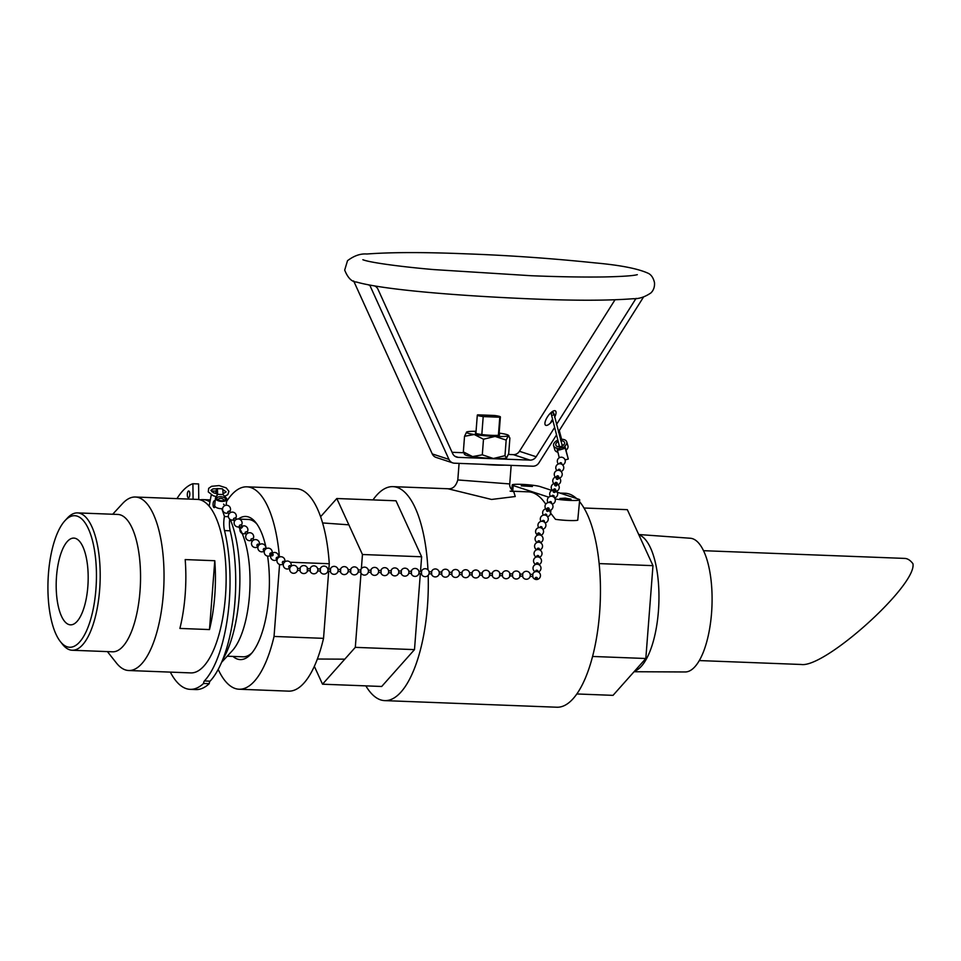 <?xml version="1.0" encoding="UTF-8"?>
<svg xmlns="http://www.w3.org/2000/svg" width="961" height="961" viewBox="0 0 961 961"><rect width="100%" height="100%" fill="white"/><g stroke="black" fill="none" stroke-linecap="round" stroke-linejoin="round"><path stroke-width="1.44" d="M232.97 656.423A71.619 26.271 -87.8 0 0 250.821 654.189A71.619 26.271 -87.8 0 0 268.828 596.493A71.619 26.271 -87.8 0 0 267.59 556.083M266.257 548.671A71.619 26.271 -87.8 0 0 255.878 522.664A71.619 26.271 -87.8 0 0 238.364 518.988M239.109 519.108L248.322 519.457A68.724 25.214 92.2 0 1 256.959 524.117M252.01 652.819A68.724 25.214 92.2 0 1 243.049 656.807L227.24 656.207M218.183 669.409A101.277 37.155 -87.8 0 0 239.109 689.229A101.277 37.155 -87.8 0 0 274.041 636.446L279.579 564.479M279.423 557.044A101.277 37.155 -87.8 0 0 246.881 486.831A101.277 37.155 -87.8 0 0 226.568 501.534M290.138 562.233L329.275 563.735L328.854 569.188M328.698 571.23L323.533 638.344L274.041 636.446M239.109 689.229L288.6 691.139A101.277 37.155 -87.8 0 0 323.533 638.344M329.275 563.735A101.277 37.155 -87.8 0 0 296.372 488.729L246.881 486.831M699.308 660.567L801.27 664.483C824.922 668.159 917.01 585.093 912.95 563.747A54.981 20.169 92.2 0 0 904.733 558.413L703.524 550.689M634.068 671.727L685.169 671.967A66.922 24.554 -87.8 0 0 711.56 612.998A66.922 24.554 -87.8 0 0 690.298 538.244L638.705 534.52M634.572 671.15A68.724 25.214 -87.8 0 0 658.417 611.148A68.724 25.214 -87.8 0 0 638.837 534.821M209.486 629.575L179.899 628.434A86.814 31.845 -87.8 0 0 185.197 559.578L214.784 560.719A86.814 31.845 92.2 0 1 209.486 629.575L214.784 560.719M67.162 646.801A65.828 24.157 92.2 0 1 60.351 641.564A65.828 24.157 92.2 0 1 48.05 580.54A65.828 24.157 92.2 0 1 64.988 520.658A65.828 24.157 92.2 0 1 96.424 572.528A65.828 24.157 92.2 0 1 67.162 646.801M68.868 624.542A43.401 15.929 92.2 0 1 56.375 578.594A43.401 15.929 92.2 0 1 73.853 538.1A43.401 15.929 92.2 0 1 88.1 582.078A43.401 15.929 92.2 0 1 70.513 624.842A43.401 15.929 92.2 0 1 68.868 624.542M64.988 520.658L67.366 518.087A68.724 25.214 92.2 0 1 77.505 512.898A68.724 25.214 92.2 0 1 100.064 582.546A68.724 25.214 92.2 0 1 72.231 650.249A68.724 25.214 92.2 0 1 69.624 649.78A68.724 25.214 92.2 0 1 62.513 644.302L60.351 641.564M77.505 512.898L117.855 514.447A68.724 25.214 92.2 0 1 140.414 584.096A68.724 25.214 92.2 0 1 112.581 651.798L72.231 650.249M112.677 514.255L122.54 503.576A86.814 31.845 92.2 0 1 135.369 497.017A86.814 31.845 92.2 0 1 163.863 584.997A86.814 31.845 92.2 0 1 128.702 670.514A86.814 31.845 92.2 0 1 125.41 669.913A86.814 31.845 92.2 0 1 116.425 663.006L107.404 651.594M135.369 497.017L197.473 499.408A86.814 31.845 92.2 0 1 225.967 587.375A86.814 31.845 92.2 0 1 190.819 672.904L128.702 670.514M200.284 499.852A86.814 31.845 92.2 0 1 203.131 499.624A86.814 31.845 92.2 0 1 209.942 501.942M230.304 519.541A86.814 31.845 92.2 0 1 222.664 659.714M238.712 526.904A68.724 25.214 92.2 0 1 249.776 590.907A68.724 25.214 92.2 0 1 232.214 650.813L221.583 662.333M209.15 506.171L211.264 494.855M211.84 491.768L211.985 490.999A103.271 37.887 92.2 0 1 213.306 492.657M177.076 498.627A13.67 5.021 -87.8 0 0 177.064 498.459A103.271 37.887 92.2 0 1 192.909 483.719L193.089 499.24M221.763 508.669A103.271 37.887 92.2 0 1 224.442 516.525A13.67 5.021 -87.8 0 0 224.526 530.592A98.262 36.05 92.2 0 1 204.393 680.953A3.424 1.249 -87.8 0 0 203.552 683.463A103.271 37.887 92.2 0 1 190.182 689.349A103.271 37.887 92.2 0 1 170.313 672.111M215.144 506.591A3.424 1.249 92.2 0 1 214.195 507.624A3.424 1.249 92.2 0 1 213.102 503.744A3.424 1.249 92.2 0 1 214.459 500.801A3.424 1.249 92.2 0 1 215.12 501.378M189.785 494.855A3.424 1.249 92.2 0 1 188.428 497.81A3.424 1.249 92.2 0 1 187.311 494.338A3.424 1.249 92.2 0 1 188.692 490.975A3.424 1.249 92.2 0 1 189.785 494.855M192.909 483.719L198.579 483.948L198.771 499.528M229.727 519.12A13.67 5.021 -87.8 0 0 230.196 530.808L224.526 530.592M190.182 689.349L195.852 689.566A103.271 37.887 -87.8 0 0 209.222 683.679A3.424 1.249 -87.8 0 1 210.063 681.181A98.262 36.05 -87.8 0 0 230.196 530.808M216.129 491.155L211.985 490.999M228.382 516.682L224.442 516.525M209.222 683.679L203.552 683.463M253.788 539.962L252.515 538.46L251.001 539.085L251.253 539.914M247.986 533.091L246.725 531.589L245.211 532.214L245.463 533.055M241.391 528.214L242.64 526.748L241.127 527.373L241.391 528.214M230.616 512.489L229.355 510.988L227.841 511.612L228.093 512.441M236.406 519.36L235.145 517.859L233.631 518.484L233.883 519.312M242.64 526.748L240.935 524.73L239.421 525.343L239.673 526.184M290.306 565.933A1.021 0.733 124 0 0 288.925 566.125A1.021 0.733 124 0 0 288.961 567.386L289.886 568.011M283.939 561.644A1.021 0.733 124 0 0 282.558 561.837A1.021 0.733 124 0 0 282.594 563.086L283.519 563.711M258.497 544.479A1.021 0.733 124 0 0 257.116 544.671A1.021 0.733 124 0 0 257.152 545.932L258.077 546.557M264.864 548.767A1.021 0.733 124 0 0 263.482 548.959A1.021 0.733 124 0 0 263.506 550.221L264.431 550.845M271.218 553.055A1.021 0.733 124 0 0 269.873 554.509L271.747 555.782A1.021 0.733 124 0 0 272.9 554.077A1.021 0.733 124 0 0 271.747 555.782M277.585 557.344A1.021 0.733 124 0 0 276.239 558.797L277.164 559.422M350.693 569.813L350.765 571.795L348.062 571.735M340.566 569.549L340.65 571.543L337.948 571.471M330.452 569.284L330.536 571.278L327.833 571.206M300.096 568.516L300.18 570.498L297.478 570.438M307.712 569.32L307.304 570.69L307.22 568.696L307.712 569.32M310.211 568.768L310.295 570.762L307.304 570.69M320.337 569.032L320.409 571.026L317.719 570.954M411.332 571.435L411.476 573.357L408.773 573.285M401.217 571.17L401.362 573.092L398.659 573.032M391.103 570.918L391.247 572.84L388.544 572.768M360.747 570.137L360.892 572.059L358.189 571.987M370.862 570.402L371.006 572.324L368.303 572.251M380.976 570.654L381.121 572.576L378.418 572.504M471.995 573.068L472.187 574.906L469.485 574.846M461.881 572.804L462.073 574.654L459.37 574.582M451.766 572.552L451.946 574.39L449.255 574.33M421.411 571.771L421.603 573.621L418.9 573.549M431.525 572.023L431.717 573.873L429.014 573.801M441.64 572.288L441.832 574.137L439.129 574.065M532.682 574.678L532.899 576.468L530.196 576.396M522.568 574.426L522.784 576.204L519.793 576.132L519.841 574.077L519.793 576.132M512.441 574.161L512.657 575.951L509.678 575.867L509.726 573.825L509.678 575.867M482.086 573.381L482.302 575.171L479.611 575.098M489.762 573.645L489.437 575.351L489.762 573.645M492.212 573.645L492.428 575.435L489.437 575.351M499.888 573.897L499.552 575.615L499.888 573.897M502.327 573.909L502.543 575.687L499.552 575.615M536.01 578.834A1.021 0.757 4 0 1 535.613 577.537A1.021 0.757 4 0 1 537.307 577.981A1.021 0.757 4 0 1 536.01 578.834M538.304 534.953L538.376 534.052A1.021 0.757 4 0 1 540.37 534.376M537.8 542.292L537.86 541.379A1.021 0.757 4 0 1 539.866 541.704M537.283 549.62L537.343 548.719A1.021 0.757 4 0 1 539.349 549.043M535.733 571.615L535.806 570.714A1.021 0.757 4 0 1 537.8 571.038M536.25 564.287L536.31 563.386A1.021 0.757 4 0 1 538.316 563.711M536.767 556.96L536.827 556.047A1.021 0.757 4 0 1 538.833 556.371M538.34 534.46A1.021 0.817 20.6 0 1 537.98 533.115A1.021 0.817 20.6 0 1 539.565 533.379M551.734 496.26L551.902 495.804A1.021 0.817 20.6 0 1 553.824 496.525L553.656 496.981M549.38 502.519L549.548 502.074A1.021 0.817 20.6 0 1 551.47 502.795L551.302 503.24M546.509 510.183L547.193 508.333A1.021 0.817 20.6 0 1 549.115 509.054L548.419 510.904A1.021 0.817 20.6 0 1 546.509 510.183A1.021 0.817 20.6 0 1 548.419 510.904M539.974 527.577L540.142 527.121A1.021 0.817 20.6 0 1 542.064 527.841L541.896 528.298M542.328 521.306L542.497 520.862A1.021 0.817 20.6 0 1 544.406 521.583L544.238 522.027M544.671 515.048L544.851 514.591A1.021 0.817 20.6 0 1 546.761 515.312L546.593 515.769M553.296 495.468A1.021 0.805 13.1 0 1 553.692 497.005M559.746 463.31A1.021 0.805 13.1 0 1 561.753 463.731L561.644 464.223M558.233 469.869A1.021 0.805 13.1 0 1 560.239 470.277L560.119 470.77M554.353 490.855A1.021 0.805 13.1 0 1 554.077 492.44A1.021 0.805 13.1 0 1 554.353 490.855M553.224 491.419L553.68 489.485A1.021 0.805 13.1 0 1 555.674 489.942L555.23 491.888M555.866 484.296A1.021 0.805 13.1 0 1 555.59 485.894A1.021 0.805 13.1 0 1 555.866 484.296M555.194 482.975A1.021 0.805 13.1 0 1 557.2 483.395L556.743 485.329M557.392 477.737A1.021 0.805 13.1 0 1 557.116 479.335A1.021 0.805 13.1 0 1 557.392 477.737M556.707 476.416A1.021 0.805 13.1 0 1 558.713 476.836L558.269 478.77M214.784 504.981A5.694 2.631 6.3 0 0 214.675 505.354A5.694 2.631 6.3 0 0 222.592 508.609M217.57 494.338L215.769 497.438A5.694 2.631 6.3 0 0 215.48 498.11A5.694 2.631 6.3 0 0 220.85 501.354A5.694 2.631 6.3 0 0 226.808 499.372A5.694 2.631 6.3 0 0 226.075 497.87L222.988 494.567A6.835 0.889 -87.6 0 0 222.351 488.789L216.934 488.56A6.835 0.889 92.4 0 1 217.57 494.338L222.988 494.567M215.72 497.51A6.835 0.889 92.4 0 1 215.72 496.489M215.865 493.546A6.835 0.889 92.4 0 1 216.934 488.56M216.177 493.618L216.838 490.831L217.234 495.516M225.427 498.915A4.324 1.994 6.3 0 0 221.042 496.729A4.324 1.994 6.3 0 0 216.838 498.266A4.324 1.994 6.3 0 0 220.922 500.729A4.324 1.994 6.3 0 0 225.439 499.215A4.324 1.994 6.3 0 0 225.427 498.915M565.296 448.331L568.275 459.046L565.068 446.757L559.338 448.319L559.578 449.892L559.338 448.319L557.14 448.919L556.972 448.162A6.835 4.216 163.4 0 1 553.62 445.748A6.835 4.216 163.4 0 1 557.644 440.246M565.801 450.289L567.915 457.724L565.801 450.289M559.578 449.892L563.086 448.931L562.858 447.358M564.888 446.012L564.9 446.012A6.835 4.216 163.4 0 0 566.714 441.844L567.951 445.976A6.835 4.216 -16.6 0 1 566.125 450.132M553.62 445.748L554.845 449.88A6.835 4.216 -16.6 0 0 557.752 452.199M563.59 445.027A4.553 2.811 -16.6 0 0 562.029 444.955M559.254 445.784A4.553 2.811 -16.6 0 0 557.981 446.697M560.431 439.429A6.835 4.216 163.4 0 1 566.714 441.844M560.828 440.835A4.553 2.811 163.4 0 1 564.539 442.492A4.553 2.811 163.4 0 1 560.804 446.541A4.553 2.811 163.4 0 1 555.806 445.099A4.553 2.811 163.4 0 1 558.053 441.64M559.242 457.76L557.14 448.919M565.056 446.769L565.284 448.343M499.035 434.444A12.157 1.177 -175.6 0 1 499.588 434.852A12.157 1.177 -175.6 0 1 499.444 435.009A12.157 1.177 -175.6 0 1 486.494 435.021A12.157 1.177 -175.6 0 1 475.347 432.991A12.157 1.177 -175.6 0 1 475.959 432.678M504.969 455.694L493.389 458.493A21.13 2.042 4.4 0 0 506.579 457.904L504.969 455.694L506.171 440.09L508.285 435.826L509.03 436.018L508.441 435.333A21.13 2.042 -175.6 0 1 508.285 435.826L509.895 438.036L508.693 453.628L506.579 457.904A21.13 2.042 4.4 0 0 506.711 457.808A21.13 2.042 4.4 0 0 506.723 457.808L506.579 457.904M482.302 454.817L472.572 456.595A21.13 2.042 4.4 0 0 493.389 458.493L482.302 454.817L483.491 439.225L495.083 436.414L506.171 440.09M464.199 453.904L464.788 454.589A21.13 2.042 4.4 0 0 472.572 456.595L463.346 451.886L464.956 454.097M463.346 451.886L464.535 436.294L474.266 434.516L483.491 439.225M508.285 435.826A21.13 2.042 -175.6 0 1 495.083 436.414A21.13 2.042 -175.6 0 1 474.266 434.516A21.13 2.042 -175.6 0 1 466.517 432.114A21.13 2.042 -175.6 0 1 466.65 432.018A21.13 2.042 -175.6 0 1 476.055 431.321M466.65 432.018L464.535 436.294M499.143 433.099A21.13 2.042 -175.6 0 1 500.669 433.327A21.13 2.042 -175.6 0 1 508.441 435.333M559.867 498.495L565.284 498.146L571.014 499.143L559.867 498.495M521.258 485.846L526.676 485.497L532.406 486.506L521.258 485.846M362.453 554.509L336.806 498.519L395.992 500.789L421.639 556.779L362.453 554.509L361.372 568.636M314.343 666.333L322.524 684.196L355.306 647.354L361.024 573.116M355.306 647.354L414.491 649.624L420.341 573.585M420.498 571.531L421.639 556.779M322.524 684.196L381.697 686.478L414.491 649.624M336.806 498.519L320.602 516.73M428.174 575.315A107.067 39.281 92.2 0 1 384.736 700.617A107.067 39.281 92.2 0 1 380.664 699.884A107.067 39.281 92.2 0 1 365.853 685.866M373 499.9A107.067 39.281 92.2 0 1 392.953 486.638A107.067 39.281 92.2 0 1 427.957 569.813M576.852 693.962L613.034 695.356L645.828 658.501L652.975 565.657L627.329 509.666L583.988 508.009M645.828 658.501L592.577 656.459M652.975 565.657L599.147 563.59M384.736 700.617L556.899 707.224A107.067 39.281 -87.8 0 0 598.739 622.163A107.067 39.281 -87.8 0 0 579.531 501.63M576.576 498.531A107.067 39.281 -87.8 0 0 565.104 493.257L559.867 493.053M555.11 498.927A14.463 1.405 4.4 0 0 570.762 500.429A14.463 1.405 4.4 0 0 579.675 499.816L577.753 520.189A14.463 1.405 -175.6 0 1 555.494 519.336L550.641 513.138A107.067 39.281 -87.8 0 0 549.356 510.459M579.675 499.816A14.463 1.405 4.4 0 0 578.69 499.215L555.302 491.551M553.344 490.915L540.082 486.578A14.463 1.405 4.4 0 0 524.033 484.476A14.463 1.405 4.4 0 0 512.213 484.945A14.463 1.405 4.4 0 0 513.186 485.545L548.755 497.185M545.74 504.177A107.067 39.281 -87.8 0 0 528.37 491.84L513.378 491.263M392.953 486.638L447.934 488.753L491.551 499.456L515.24 496.525L513.679 491.419M510.123 491.143L514.003 491.564C514.676 492.717 509.042 488.512 509.726 483.936L457.808 479.947L459.082 463.382M482.566 464.283A26.043 2.523 4.4 0 0 504.741 465.136M499.792 417.218A11.58 1.117 4.4 0 0 500.381 416.918A11.58 1.117 4.4 0 0 494.579 415.488L477.857 414.84A11.58 1.117 4.4 0 0 477.305 415.14A11.58 1.117 4.4 0 0 483.203 416.581L499.792 417.218L498.411 435.261M480.007 458.193L480.056 457.544M481.821 434.54L483.203 416.581M556.275 435.321L538.917 462.842A7.232 6.691 -71.9 0 1 532.814 466.205L454.505 463.202A7.232 6.691 -71.9 0 1 448.955 459.394L432.258 453.916A7.232 6.691 108.1 0 0 436.102 457.424L452.799 462.902M432.258 453.916L353.66 280.96M452.066 452.295L463.61 452.739M508.417 454.457L513.354 454.649L530.04 460.115A7.232 6.691 108.1 0 0 536.142 456.751L519.445 451.286A7.232 6.691 -71.9 0 1 513.354 454.649M519.445 451.286L614.992 299.832M558.377 431.994L643.57 296.949M552.251 419.765A8.685 3.183 -55.5 0 0 551.962 420.197A8.685 3.183 -55.5 0 0 550.461 423.032M555.122 416.245A8.685 3.183 -55.5 0 0 555.086 416.281L553.332 412.509L551.121 413.446L559.542 446.769M530.04 460.115L458.181 457.352L454.937 456.295M374.79 286.018A7.232 6.691 -71.9 0 1 377.985 289.273L452.643 453.544A7.232 6.691 108.1 0 0 458.181 457.352M633.948 298.631L635.569 299.159A7.232 6.691 -71.9 0 1 636.134 298.366M635.569 299.159L556.431 424.606M554.305 427.957L536.142 456.751M552.479 420.726A8.685 3.183 124.5 0 1 545.572 425.206A8.685 3.183 124.5 0 1 547.35 417.026A8.685 3.183 124.5 0 1 555.398 410.9A8.685 3.183 124.5 0 1 554.641 417.278M368.507 284.912L369.865 285.357L448.955 459.394M371.222 285.405L369.865 285.357M210.063 681.181L204.393 680.953M565.272 448.234L563.074 448.835M559.554 449.784L557.356 450.385M550.641 513.138L550.881 509.991M512.778 490.879L513.186 485.545M348.867 524.826L322.584 522.94M344.795 659.162L317.358 659.03M203.131 499.624L210.315 499.9M234.472 521.33L233.379 519.937M236.106 518.988L237.415 519.036M255.698 539.589A3.988 3.988 0 0 0 251.698 544.839A3.988 3.988 0 0 0 258.053 546.617A3.988 3.988 0 0 1 252.202 545.824A3.988 3.988 0 0 1 253.56 540.082A3.988 3.988 0 0 1 259.266 544.815A3.988 3.988 0 0 0 255.698 539.589M250.953 539.782L252.214 541.283M252.959 538.989A3.988 3.988 0 0 0 251.338 533.067A3.988 3.988 0 0 0 245.812 535.757A3.988 3.988 0 0 0 251.398 540.31M245.163 532.911L246.424 534.412M247.169 532.118A3.988 3.988 0 0 0 245.548 526.196A3.988 3.988 0 0 0 240.022 528.886A3.988 3.988 0 0 0 245.596 533.439M224.213 500.417A3.988 3.988 0 0 0 217.775 499.696M223.565 504.117L224.826 505.618M229.799 511.516A3.988 3.988 0 0 0 228.177 505.594A3.988 3.988 0 0 0 222.652 508.285A3.988 3.988 0 0 0 228.225 512.838M227.781 512.309L229.054 513.811M235.589 518.387A3.988 3.988 0 0 0 233.967 512.465A3.988 3.988 0 0 0 228.442 515.156A3.988 3.988 0 0 0 234.016 519.709M233.583 519.18L234.844 520.682M241.379 525.247A3.988 3.988 0 0 0 239.757 519.336A3.988 3.988 0 0 0 234.232 522.027A3.988 3.988 0 0 0 239.806 526.568M239.373 526.051L241.079 528.069M289.982 570.882A3.988 3.988 0 0 0 296.841 571.699A3.988 3.988 0 0 0 294.126 565.356A3.988 3.988 0 0 0 289.982 570.882M290.102 565.681L291.027 566.305M291.075 566.269A3.988 3.988 0 0 0 285.369 561.524A3.988 3.988 0 0 0 284 567.278A3.988 3.988 0 0 0 289.862 568.071M283.747 561.392L284.672 562.017M284.72 561.969A3.988 3.988 0 0 0 279.002 557.236A3.988 3.988 0 0 0 277.645 562.99A3.988 3.988 0 0 0 283.495 563.771M258.293 544.226L259.218 544.851M265.632 549.103A3.988 3.988 0 0 0 259.914 544.37A3.988 3.988 0 0 0 258.557 550.124A3.988 3.988 0 0 0 264.419 550.905M264.659 548.515L265.584 549.139M271.975 553.452A3.988 3.988 0 0 0 266.257 548.671A3.988 3.988 0 0 0 264.948 554.449A3.988 3.988 0 0 0 270.822 555.158M271.014 552.815L272.9 554.077M278.354 557.68A3.988 3.988 0 0 0 272.636 552.947A3.988 3.988 0 0 0 271.278 558.701A3.988 3.988 0 0 0 277.14 559.482M277.381 557.104L278.306 557.728M350.477 571.795A3.988 3.988 0 0 0 356.567 574.185A3.988 3.988 0 0 0 356.723 567.663A3.988 3.988 0 0 0 350.537 569.741A3.988 3.988 0 0 1 358.285 570.137A3.988 3.988 0 0 1 355.186 574.762A3.988 3.988 0 0 1 350.477 571.795M348.122 569.681L350.825 569.753M340.362 571.531A3.988 3.988 0 0 0 344.927 574.534A3.988 3.988 0 0 0 344.591 566.63A3.988 3.988 0 0 0 340.422 569.489M338.008 569.417L340.699 569.489M330.248 571.278A3.988 3.988 0 0 0 334.812 574.282A3.988 3.988 0 0 0 334.476 566.377A3.988 3.988 0 0 0 330.296 569.224M297.61 568.864A3.988 3.988 0 0 0 291.291 566.101A3.988 3.988 0 0 0 292.048 572.96A3.988 3.988 0 0 0 297.61 568.864M297.526 568.383L300.228 568.456M299.892 570.498A3.988 3.988 0 0 0 304.457 573.501A3.988 3.988 0 0 0 304.12 565.597A3.988 3.988 0 0 0 299.94 568.444M307.364 568.636L310.343 568.708M310.007 570.75A3.988 3.988 0 0 0 314.571 573.753A3.988 3.988 0 0 0 314.235 565.861A3.988 3.988 0 0 0 310.067 568.708M317.767 568.9L320.469 568.972M320.121 571.014A3.988 3.988 0 0 0 324.686 574.017A3.988 3.988 0 0 0 324.35 566.113A3.988 3.988 0 0 0 320.181 568.96M327.881 569.164L330.584 569.236M411.188 573.345A3.988 3.988 0 0 0 417.266 575.747A3.988 3.988 0 0 0 417.434 569.212A3.988 3.988 0 0 0 411.248 571.302A3.988 3.988 0 0 1 418.924 571.411A3.988 3.988 0 0 1 416.041 576.288A3.988 3.988 0 0 1 411.188 573.345M408.833 571.242L411.536 571.302M401.073 573.092A3.988 3.988 0 0 0 405.782 576.059A3.988 3.988 0 0 0 405.158 568.179A3.988 3.988 0 0 0 401.121 571.038M398.707 570.978L401.41 571.05M390.959 572.828A3.988 3.988 0 0 0 395.668 575.807A3.988 3.988 0 0 0 395.031 567.927A3.988 3.988 0 0 0 391.007 570.774M358.237 569.945L360.94 570.005M360.603 572.047A3.988 3.988 0 0 0 365.312 575.026A3.988 3.988 0 0 0 364.675 567.146A3.988 3.988 0 0 0 360.651 570.005M368.351 570.197L371.054 570.269M370.718 572.312A3.988 3.988 0 0 0 375.427 575.291A3.988 3.988 0 0 0 374.802 567.398A3.988 3.988 0 0 0 370.766 570.257M378.478 570.462L381.181 570.534M380.832 572.576A3.988 3.988 0 0 0 385.541 575.543A3.988 3.988 0 0 0 384.917 567.663A3.988 3.988 0 0 0 380.892 570.522M388.592 570.714L391.295 570.786M471.923 574.99A3.988 3.988 0 0 0 478.025 577.273A3.988 3.988 0 0 0 478.122 570.75A3.988 3.988 0 0 0 471.959 572.852A3.988 3.988 0 0 1 479.575 572.768A3.988 3.988 0 0 1 476.848 577.813A3.988 3.988 0 0 1 471.899 574.906A3.988 3.988 0 0 0 471.923 574.99M469.545 572.792L472.235 572.864M461.785 574.642A3.988 3.988 0 0 0 466.626 577.585A3.988 3.988 0 0 0 465.725 569.729A3.988 3.988 0 0 0 461.833 572.6M459.418 572.528L462.121 572.6M451.67 574.39A3.988 3.988 0 0 0 456.511 577.333A3.988 3.988 0 0 0 455.598 569.477A3.988 3.988 0 0 0 451.718 572.336M418.948 571.495L421.651 571.567M421.314 573.609A3.988 3.988 0 0 0 426.155 576.552A3.988 3.988 0 0 0 425.242 568.696A3.988 3.988 0 0 0 421.362 571.555M429.062 571.759L431.765 571.819M431.429 573.861A3.988 3.988 0 0 0 436.27 576.804A3.988 3.988 0 0 0 435.369 568.948A3.988 3.988 0 0 0 431.477 571.819M439.189 572.011L441.892 572.083M441.543 574.125A3.988 3.988 0 0 0 446.397 577.068A3.988 3.988 0 0 0 445.484 569.212A3.988 3.988 0 0 0 441.604 572.071M449.304 572.275L452.006 572.348M532.694 576.744A3.988 3.988 0 0 0 538.857 578.738A3.988 3.988 0 0 0 538.773 572.263A3.988 3.988 0 0 0 532.658 574.414A3.988 3.988 0 0 1 537.571 571.699A3.988 3.988 0 0 1 540.334 576.576A3.988 3.988 0 0 1 532.61 576.456A3.988 3.988 0 0 0 532.694 576.744M530.256 574.354L532.947 574.414M522.496 576.204A3.988 3.988 0 0 0 527.445 579.111A3.988 3.988 0 0 0 526.328 571.29A3.988 3.988 0 0 0 522.544 574.149M519.841 574.077L522.832 574.161M512.369 575.939A3.988 3.988 0 0 0 517.33 578.858A3.988 3.988 0 0 0 516.201 571.026A3.988 3.988 0 0 0 512.429 573.897M479.659 573.056L482.362 573.116M482.026 575.159A3.988 3.988 0 0 0 486.975 578.078A3.988 3.988 0 0 0 485.846 570.245A3.988 3.988 0 0 0 482.074 573.116M489.485 573.309L492.476 573.381M492.14 575.423A3.988 3.988 0 0 0 497.089 578.342A3.988 3.988 0 0 0 495.972 570.51A3.988 3.988 0 0 0 492.188 573.369M499.612 573.561L502.591 573.645M502.255 575.687A3.988 3.988 0 0 0 507.204 578.594A3.988 3.988 0 0 0 506.087 570.774A3.988 3.988 0 0 0 502.315 573.633M509.726 573.825L512.718 573.897M540.575 527.685A3.988 3.988 0 0 0 537.776 535.097A3.988 3.988 0 0 1 536.598 528.886A3.988 3.988 0 0 1 542.893 529.331A3.988 3.988 0 0 1 540.863 535.313A3.988 3.988 0 0 0 540.575 527.685M540.358 535.097L540.418 534.196M540.346 542.653A3.988 3.988 0 0 0 542.388 536.67A3.988 3.988 0 0 0 536.082 536.226A3.988 3.988 0 0 0 537.259 542.436M539.842 542.436L539.902 541.524M539.83 549.98A3.988 3.988 0 0 0 541.872 543.998A3.988 3.988 0 0 0 535.565 543.554A3.988 3.988 0 0 0 536.743 549.764M537.788 571.759L537.848 570.858M538.292 571.975A3.988 3.988 0 0 0 540.322 565.993A3.988 3.988 0 0 0 534.028 565.548A3.988 3.988 0 0 0 535.205 571.759M538.292 564.431L538.364 563.518M538.809 564.648A3.988 3.988 0 0 0 540.839 558.665A3.988 3.988 0 0 0 534.532 558.221A3.988 3.988 0 0 0 535.721 564.431M538.809 557.092L538.869 556.191M539.313 557.308A3.988 3.988 0 0 0 541.355 551.326A3.988 3.988 0 0 0 535.049 550.893A3.988 3.988 0 0 0 536.238 557.092M539.325 549.764L539.385 548.863M552.839 490.062A3.988 3.988 0 0 0 550.485 496.332A3.988 3.988 0 0 1 554.413 490.038A3.988 3.988 0 0 1 554.545 497.858A3.988 3.988 0 0 0 557.584 493.101A3.988 3.988 0 0 0 552.839 490.062M552.191 504.117L552.191 504.117A3.988 3.988 0 0 0 555.074 498.831A3.988 3.988 0 0 0 549.44 496.717A3.988 3.988 0 0 0 548.13 502.591M548.587 510.459A3.988 3.988 0 0 0 552.563 504.717A3.988 3.988 0 0 0 546.401 503.456A3.988 3.988 0 0 0 546.677 509.738M542.785 529.175L542.785 529.175A3.988 3.988 0 0 0 545.668 523.889A3.988 3.988 0 0 0 540.034 521.775A3.988 3.988 0 0 0 538.725 527.649M545.139 522.904L545.139 522.904A3.988 3.988 0 0 0 548.022 517.619A3.988 3.988 0 0 0 542.388 515.504A3.988 3.988 0 0 0 541.079 521.379M547.494 516.646L547.494 516.646A3.988 3.988 0 0 0 550.377 511.36A3.988 3.988 0 0 0 544.731 509.246A3.988 3.988 0 0 0 543.421 515.12M562.617 464.944A3.988 3.988 0 0 0 562.017 457.268A3.988 3.988 0 0 0 558.449 463.983M561.092 471.503A3.988 3.988 0 0 0 560.491 463.815A3.988 3.988 0 0 0 556.924 470.53M555.338 491.395A3.988 3.988 0 0 0 555.938 483.479A3.988 3.988 0 0 0 553.344 490.927M554.749 484.861L555.194 482.927M556.863 484.837A3.988 3.988 0 0 0 557.452 476.932A3.988 3.988 0 0 0 554.857 484.368M556.275 478.314L556.719 476.368M558.377 478.278A3.988 3.988 0 0 0 558.978 470.373A3.988 3.988 0 0 0 556.383 477.821M226.147 505.258L226.808 499.372M214.675 505.354L215.48 498.11M568.275 459.046L565.068 459.923M222.988 493.798L226.099 491.876L222.676 489.353M220.297 488.693L212.97 488.885L210.867 490.374L213.714 492.837L217.27 493.834M224.49 496.417L227.805 494.663L228.934 491.311L226.207 487.876L219.132 485.593L211.612 486.29L208.669 488.332L208.285 491.9L213.162 495.732L216.393 496.621M562.317 445.94L553.968 413.879L552.935 415.14M559.278 430.564L561.62 439.321M511.817 490.026L512.213 484.945M447.934 488.753C452.655 489.221 455.946 486.278 457.808 479.947M509.738 483.948L511.168 465.376M475.899 433.387L477.305 415.14M498.975 435.165L500.381 416.918M362.862 259.722L363.751 260.047C372.76 263.086 405.602 267.194 433.904 269.597L531.409 275.735C558.689 276.828 582.955 277.236 604.193 276.948C622.284 276.54 633.323 275.783 637.311 274.666M356.531 282.041C385.854 290.522 470.818 296.517 535.733 299.075C576.492 300.697 608.842 300.589 632.806 298.751C638.777 299.015 644.819 297.081 650.921 292.913C653.624 290.27 654.813 286.81 654.477 282.57C653.408 278.053 651.438 275.014 648.567 273.465C638.476 268.732 620.638 265.2 595.063 262.894C550.833 258.305 507.336 255.266 464.547 253.776C423.657 252.13 391.091 252.202 366.85 254.004C360.519 253.488 354.068 255.722 347.51 260.695L344.687 270.113C347.846 277.957 351.798 281.933 356.531 282.041"/></g></svg>
